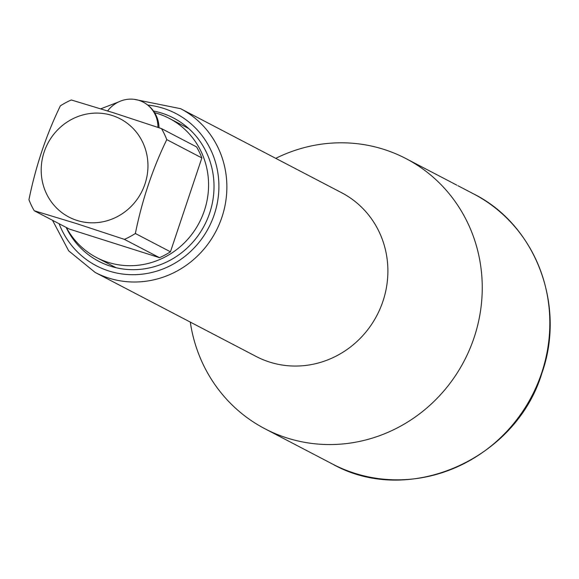 <?xml version="1.0" encoding="UTF-8"?>
<svg xmlns="http://www.w3.org/2000/svg" width="579" height="579" viewBox="0 0 579 579"><rect width="100%" height="100%" fill="white"/><g stroke="black" fill="none" stroke-linecap="round" stroke-linejoin="round"><path stroke-width="0.87" d="M161.476 128.581A76.652 73.063 -62.4 0 1 166.774 139.619L201.854 157.929L170.45 251.8A76.652 73.063 117.6 0 1 159.493 257.677L69.328 229.067L34.248 210.756A76.652 73.063 -62.4 0 1 28.95 199.719C35.666 166.477 46.132 135.189 60.361 105.856A76.652 73.063 -62.4 0 1 71.311 99.972L113.585 112.811L161.476 128.581L196.563 146.9A76.652 73.063 117.6 0 1 201.854 157.929M166.774 139.619C152.552 168.945 142.079 200.24 135.363 233.489A76.652 73.063 -62.4 0 1 124.413 239.366L76.515 223.595L34.248 210.756M112.131 115.474A55.41 52.819 117.6 0 1 144.989 183.948A55.41 52.819 117.6 0 1 77.014 220.44A55.41 52.819 117.6 0 1 44.163 151.959A55.41 52.819 117.6 0 1 112.131 115.474M124.413 239.366L159.493 257.677M135.363 233.489L170.45 251.8M66.375 227.525A78.498 74.829 -62.4 0 0 96.621 257.575A78.498 74.829 -62.4 0 0 108.07 262.33A78.498 74.829 -62.4 0 0 202.057 216.727A78.498 74.829 -62.4 0 0 169.271 118.391A78.498 74.829 -62.4 0 0 157.821 113.629A78.498 74.829 -62.4 0 0 154.615 112.695M157.944 127.394A29.319 27.951 117.6 0 0 143.266 102.165A29.319 29.319 0 0 1 159.015 127.756A29.319 29.319 0 0 0 143.266 102.165A29.319 27.951 117.6 0 0 138.989 100.384A29.319 27.951 -62.4 0 0 107.636 110.936M456.824 185.171L451.381 182.298M190.288 322.09A152.386 145.249 -62.4 0 0 264.936 428.771A152.386 145.249 -62.4 0 0 474.078 337.673A152.386 145.249 -62.4 0 0 405.959 158.588A152.386 145.249 -62.4 0 0 275.756 158.349M66.122 227.395A80.807 77.029 -62.4 0 0 98.77 261.303A80.807 77.029 -62.4 0 0 209.685 212.992A80.807 77.029 -62.4 0 0 173.555 118.022A80.807 77.029 -62.4 0 0 153.486 111.016M457.888 185.7L473.535 193.864A152.386 145.249 117.6 0 1 541.662 372.948A152.386 145.249 117.6 0 1 332.512 464.047L264.936 428.771M52.523 220.295L68.677 250.845L95.159 272.441L256.179 356.483A92.35 88.03 -62.4 0 0 382.936 301.275A92.35 88.03 -62.4 0 0 341.646 192.742L180.626 108.693L134.198 99.335M95.159 272.441A92.35 88.03 -62.4 0 0 221.916 217.226A92.35 88.03 -62.4 0 0 180.626 108.693M59.101 223.733A85.887 81.871 -62.4 0 0 137.722 274.562A85.887 81.871 -62.4 0 0 214.302 214.462A85.887 81.871 -62.4 0 0 147.754 105.052M116.046 267.715L96.621 257.575M188.689 128.531L169.271 118.391M451.613 182.421L405.959 158.588M473.535 193.864C535.524 224.623 566.117 305.104 541.915 373.129C515.846 459.914 408.209 506.82 332.512 464.047M118.246 102.099L100.775 108.801"/></g></svg>

